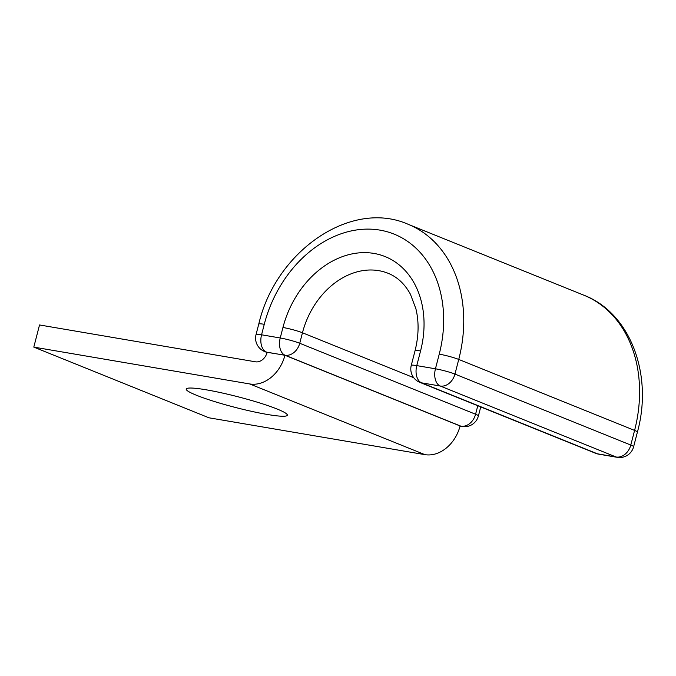 <?xml version="1.0" encoding="UTF-8"?>
<svg xmlns="http://www.w3.org/2000/svg" width="676" height="676" viewBox="0 0 676 676"><rect width="100%" height="100%" fill="white"/><g stroke="black" fill="none" stroke-linecap="round" stroke-linejoin="round"><path stroke-width="1.01" d="M206.239 389.815A52.229 5.492 -165.5 0 0 186.221 389.063A52.229 5.492 -165.5 0 0 213.658 401.274A52.229 5.492 -165.5 0 0 267.324 414.464A52.229 5.492 -165.5 0 0 287.342 415.216A52.229 5.492 -165.5 0 0 259.905 403.006A52.229 5.492 -165.5 0 0 206.239 389.815M255.46 361.804A11.5 8.923 -68 0 0 267.197 352.247L284.951 355.28L460.094 425.964A34.501 26.77 -68 0 1 424.874 454.635L208.943 417.793L33.8 347.109L39.529 324.962L255.46 361.804M33.8 347.109L249.731 383.951A34.501 26.77 -68 0 0 284.951 355.28M249.731 383.951L424.874 454.635M477.78 405.744L475.583 414.236A14.373 1.513 14.5 0 1 478.405 415.943L480.737 406.935M413.704 377.673L302.459 332.778A74.749 58.009 -68 0 1 388.134 273.307C397.344 276.974 404.78 283.971 410.442 294.28L415.901 308.797C419.061 321.852 418.774 335.845 415.047 350.76A14.373 1.513 -165.5 0 1 420.556 350.962A89.122 69.163 -68 0 0 373.946 253.424A89.122 69.163 -68 0 0 282.948 327.488A14.373 1.513 14.5 0 1 302.459 332.778L299.738 343.273L475.583 414.236A14.373 11.154 112 0 1 460.914 426.184L285.061 355.213L267.172 352.348M282.948 327.488L280.236 337.983A14.373 1.513 14.5 0 1 299.738 343.273A14.373 11.154 112 0 1 285.061 355.213A14.373 8.94 99.7 0 1 280.236 337.983L261.561 334.797A14.373 8.94 99.7 0 0 266.386 352.027A14.373 11.154 112 0 1 264.586 351.52L267.121 352.542M256.043 334.586A14.373 1.513 14.5 0 1 261.561 334.797L264.274 324.303A14.373 1.513 14.5 0 0 258.764 324.091L256.043 334.586A14.373 14.373 0 0 0 264.586 351.52M415.047 350.76L411.253 365.403A14.373 1.513 14.5 0 1 416.771 365.615L435.445 368.8A14.373 8.94 -80.3 0 0 440.27 386.03L421.596 382.844L597.44 453.816L616.123 457.001L440.27 386.03A14.373 11.154 112 0 0 454.948 374.09L458.742 359.438A14.373 1.513 -165.5 0 0 439.231 354.156L435.445 368.8A14.373 1.513 14.5 0 1 454.948 374.09L630.793 445.053L634.587 430.409A127.696 99.093 -68 0 0 583.794 295.175C630.412 312.929 653.286 374.665 637.4 432.116A14.373 1.513 -165.5 0 0 634.587 430.409L458.742 359.438A127.696 99.093 -68 0 0 407.949 224.204C350.65 198.981 275.546 251.531 258.764 324.091M439.231 354.156A113.323 87.939 -68 0 0 379.971 230.127A113.323 87.939 -68 0 0 264.274 324.303M633.615 446.76A14.373 14.373 0 0 1 617.281 457.331A14.373 8.94 -80.3 0 1 616.123 457.001A14.373 11.154 112 0 0 630.793 445.053A14.373 1.513 14.5 0 1 633.615 446.76L637.4 432.116M420.556 350.962L416.771 365.615A14.373 8.94 -80.3 0 0 421.596 382.844A14.373 11.154 112 0 1 419.796 382.337A14.373 14.373 0 0 1 411.253 365.403M460.077 426.041L460.914 426.184A14.373 8.94 99.7 0 0 462.071 426.514L460.043 426.167M617.281 457.331L598.598 454.145A14.373 8.94 -80.3 0 1 597.44 453.816A14.373 11.154 112 0 1 595.64 453.3L419.796 382.337M583.794 295.175L407.949 224.204M462.071 426.514A14.373 14.373 0 0 0 478.405 415.943M595.64 453.3A14.373 14.373 0 0 0 598.598 454.145"/></g></svg>
